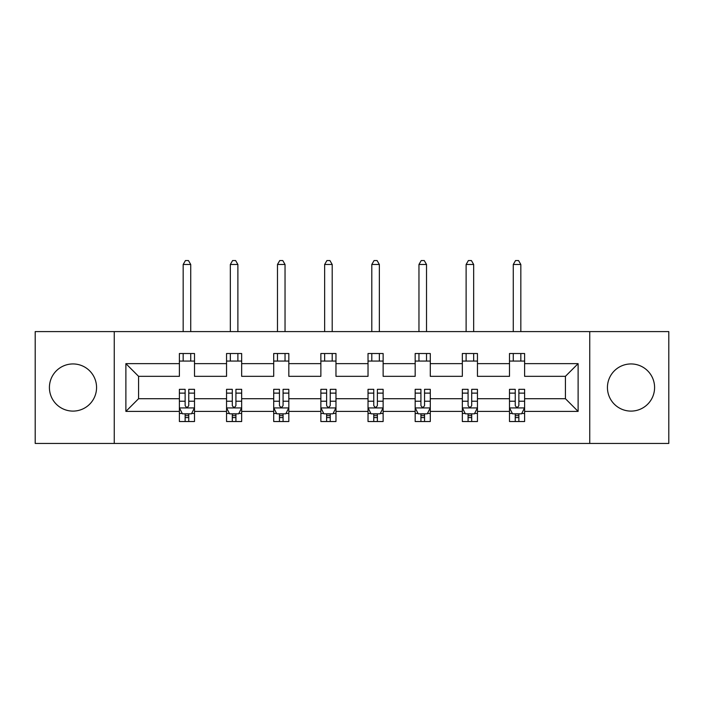 <?xml version="1.0" encoding="UTF-8"?>
<svg xmlns="http://www.w3.org/2000/svg" width="704" height="704" viewBox="0 0 704 704"><rect width="100%" height="100%" fill="white"/><g stroke="black" fill="none" stroke-linecap="round" stroke-linejoin="round"><path stroke-width="1.06" d="M631.013 363.942A23.575 23.575 0 0 0 607.438 387.517A23.575 23.575 0 0 0 631.013 411.101A23.575 23.575 0 0 0 654.588 387.517A23.575 23.575 0 0 0 631.013 363.942M72.987 363.942A23.575 23.575 0 0 0 49.412 387.517A23.575 23.575 0 0 0 72.987 411.101A23.575 23.575 0 0 0 96.562 387.517A23.575 23.575 0 0 0 72.987 363.942M589.75 331.593L35.2 331.593L35.2 443.441L668.8 443.441L668.8 331.593L589.75 331.593L589.75 443.441M524.612 411.4L524.612 398.702L565.418 398.702L578.116 411.4L524.612 411.4L524.612 421.529L518.866 421.529L518.866 413.82M114.25 443.441L114.25 331.593M509.494 411.4L477.453 411.4L477.453 398.702L509.494 398.702L509.494 421.529L524.612 421.529L524.612 413.459L521.77 413.459M477.453 411.4L477.453 421.529L471.706 421.529L471.706 413.82M462.334 411.4L430.294 411.4L430.294 398.702L462.334 398.702L462.334 421.529L477.453 421.529L477.453 413.459L474.61 413.459M430.294 411.4L430.294 421.529L424.547 421.529L424.547 413.82M415.175 411.4L383.134 411.4L383.134 398.702L415.175 398.702L415.175 421.529L430.294 421.529L430.294 413.459L427.451 413.459M383.134 411.4L383.134 421.529L377.388 421.529L377.388 413.82M368.025 411.4L335.975 411.4L335.975 398.702L368.025 398.702L368.025 421.529L383.134 421.529L383.134 413.459L380.292 413.459M335.975 411.4L335.975 421.529L330.238 421.529L330.238 413.82M320.866 411.4L288.825 411.4L288.825 398.702L320.866 398.702L320.866 421.529L335.975 421.529L335.975 413.459L333.133 413.459M288.825 411.4L288.825 421.529L283.078 421.529L283.078 413.82M273.706 411.4L241.666 411.4L241.666 398.702L273.706 398.702L273.706 421.529L288.825 421.529L288.825 413.459L285.982 413.459M241.666 411.4L241.666 421.529L235.919 421.529L235.919 413.82M226.547 411.4L194.506 411.4L194.506 398.702L226.547 398.702L226.547 421.529L241.666 421.529L241.666 413.459L238.823 413.459M194.506 411.4L194.506 421.529L188.76 421.529L188.76 413.82M179.388 411.4L125.884 411.4L125.884 363.642L179.388 363.642L179.388 376.332L138.582 376.332L138.582 398.702L179.388 398.702L179.388 421.529L194.506 421.529L194.506 413.459L191.664 413.459M194.506 363.642L226.547 363.642L226.547 376.332L194.506 376.332L194.506 353.514L179.388 353.514L179.388 363.642M241.666 363.642L273.706 363.642L273.706 376.332L241.666 376.332L241.666 353.514L226.547 353.514L226.547 363.642M288.825 363.642L320.866 363.642L320.866 376.332L288.825 376.332L288.825 353.514L273.706 353.514L273.706 363.642M335.975 363.642L368.025 363.642L368.025 376.332L335.975 376.332L335.975 353.514L320.866 353.514L320.866 363.642M383.134 363.642L415.175 363.642L415.175 376.332L383.134 376.332L383.134 353.514L368.025 353.514L368.025 363.642M430.294 363.642L462.334 363.642L462.334 376.332L430.294 376.332L430.294 353.514L415.175 353.514L415.175 363.642M477.453 363.642L509.494 363.642L509.494 376.332L477.453 376.332L477.453 353.514L462.334 353.514L462.334 363.642M565.418 398.702L565.418 376.332L524.612 376.332L524.612 353.514L509.494 353.514L509.494 363.642M524.612 363.642L578.116 363.642L578.116 411.4M125.884 363.642L138.582 376.332M509.494 361.073L524.612 361.073M462.334 361.073L477.453 361.073M415.175 361.073L430.294 361.073M368.025 361.073L383.134 361.073M320.866 361.073L335.975 361.073M273.706 361.073L288.825 361.073M226.547 361.073L241.666 361.073M179.388 361.073L194.506 361.073M185.134 413.97L188.76 413.97M232.294 413.97L235.919 413.97M279.453 413.97L283.078 413.97M326.612 413.97L330.238 413.97M373.762 413.97L377.388 413.97M420.922 413.97L424.547 413.97M468.081 413.97L471.706 413.97M515.24 413.97L518.866 413.97M138.582 398.702L125.884 411.4M578.116 363.642L565.418 376.332M185.134 417.595L188.76 417.595M194.506 393.122L194.506 389.33L188.76 389.33L188.76 393.122L194.506 393.122L194.506 398.702M179.388 398.702L179.388 389.33L185.134 389.33L185.134 405.504C186.34 407.836 187.554 407.836 188.76 405.504L188.76 393.122M182.23 413.459L179.388 413.459L179.388 421.529L185.134 421.529L185.134 413.82M179.388 407.774L182.415 413.82L191.488 413.82L194.506 407.774M190.731 361.073L190.731 353.514M190.731 331.593L190.731 264.484L183.172 264.484L183.172 331.593M183.172 361.073L183.172 353.514M183.172 264.484L185.442 260.559L188.461 260.559L190.731 264.484M232.294 417.595L235.919 417.595M241.666 393.122L241.666 389.33L235.919 389.33L235.919 393.122L241.666 393.122L241.666 398.702M226.547 398.702L226.547 389.33L232.294 389.33L232.294 405.504C233.499 407.836 234.714 407.836 235.919 405.504L235.919 393.122M229.39 413.459L226.547 413.459L226.547 421.529L232.294 421.529L232.294 413.82M226.547 407.774L229.574 413.82L238.638 413.82L241.666 407.774M237.882 361.073L237.882 353.514M237.882 331.593L237.882 264.484L230.331 264.484L230.331 331.593M230.331 361.073L230.331 353.514M230.331 264.484L232.593 260.559L235.62 260.559L237.882 264.484M279.453 417.595L283.078 417.595M288.825 393.122L288.825 389.33L283.078 389.33L283.078 393.122L288.825 393.122L288.825 398.702M273.706 398.702L273.706 389.33L279.453 389.33L279.453 405.504C280.658 407.836 281.864 407.836 283.078 405.504L283.078 393.122M276.549 413.459L273.706 413.459L273.706 421.529L279.453 421.529L279.453 413.82M273.706 407.774L276.734 413.82L285.798 413.82L288.825 407.774M285.041 361.073L285.041 353.514M285.041 331.593L285.041 264.484L277.482 264.484L277.482 331.593M277.482 361.073L277.482 353.514M277.482 264.484L279.752 260.559L282.779 260.559L285.041 264.484M326.612 417.595L330.238 417.595M335.975 393.122L335.975 389.33L330.238 389.33L330.238 393.122L335.975 393.122L335.975 398.702M320.866 398.702L320.866 389.33L326.612 389.33L326.612 405.504C327.818 407.836 329.023 407.836 330.238 405.504L330.238 393.122M323.708 413.459L320.866 413.459L320.866 421.529L326.612 421.529L326.612 413.82M320.866 407.774L323.884 413.82L332.957 413.82L335.975 407.774M332.2 361.073L332.2 353.514M332.2 331.593L332.2 264.484L324.641 264.484L324.641 331.593M324.641 361.073L324.641 353.514M324.641 264.484L326.911 260.559L329.93 260.559L332.2 264.484M373.762 417.595L377.388 417.595M383.134 393.122L383.134 389.33L377.388 389.33L377.388 393.122L383.134 393.122L383.134 398.702M368.025 398.702L368.025 389.33L373.762 389.33L373.762 405.504C374.977 407.836 376.182 407.836 377.388 405.504L377.388 393.122M370.867 413.459L368.025 413.459L368.025 421.529L373.762 421.529L373.762 413.82M368.025 407.774L371.043 413.82L380.116 413.82L383.134 407.774M379.359 361.073L379.359 353.514M379.359 331.593L379.359 264.484L371.8 264.484L371.8 331.593M371.8 361.073L371.8 353.514M371.8 264.484L374.07 260.559L377.089 260.559L379.359 264.484M420.922 417.595L424.547 417.595M430.294 393.122L430.294 389.33L424.547 389.33L424.547 393.122L430.294 393.122L430.294 398.702M415.175 398.702L415.175 389.33L420.922 389.33L420.922 405.504C422.127 407.836 423.342 407.836 424.547 405.504L424.547 393.122M418.018 413.459L415.175 413.459L415.175 421.529L420.922 421.529L420.922 413.82M415.175 407.774L418.202 413.82L427.266 413.82L430.294 407.774M426.518 361.073L426.518 353.514M426.518 331.593L426.518 264.484L418.959 264.484L418.959 331.593M418.959 361.073L418.959 353.514M418.959 264.484L421.221 260.559L424.248 260.559L426.518 264.484M468.081 417.595L471.706 417.595M477.453 393.122L477.453 389.33L471.706 389.33L471.706 393.122L477.453 393.122L477.453 398.702M462.334 398.702L462.334 389.33L468.081 389.33L468.081 405.504C469.286 407.836 470.492 407.836 471.706 405.504L471.706 393.122M465.177 413.459L462.334 413.459L462.334 421.529L468.081 421.529L468.081 413.82M462.334 407.774L465.362 413.82L474.426 413.82L477.453 407.774M473.669 361.073L473.669 353.514M473.669 331.593L473.669 264.484L466.118 264.484L466.118 331.593M466.118 361.073L466.118 353.514M466.118 264.484L468.38 260.559L471.407 260.559L473.669 264.484M515.24 417.595L518.866 417.595M524.612 393.122L524.612 389.33L518.866 389.33L518.866 393.122L524.612 393.122L524.612 398.702M509.494 398.702L509.494 389.33L515.24 389.33L515.24 405.504C516.446 407.836 517.651 407.836 518.866 405.504L518.866 393.122M512.336 413.459L509.494 413.459L509.494 421.529L515.24 421.529L515.24 413.82M509.494 407.774L512.512 413.82L521.585 413.82L524.612 407.774M520.828 361.073L520.828 353.514M520.828 331.593L520.828 264.484L513.269 264.484L513.269 331.593M513.269 361.073L513.269 353.514M513.269 264.484L515.539 260.559L518.558 260.559L520.828 264.484M179.467 407.924L194.427 407.924M179.388 393.122L185.134 393.122M188.76 401.227L194.506 401.227M179.388 401.227L185.134 401.227M185.134 415.677L188.76 415.677M226.626 407.924L241.586 407.924M226.547 393.122L232.294 393.122M235.919 401.227L241.666 401.227M226.547 401.227L232.294 401.227M232.294 415.677L235.919 415.677M273.786 407.924L288.746 407.924M273.706 393.122L279.453 393.122M283.078 401.227L288.825 401.227M273.706 401.227L279.453 401.227M279.453 415.677L283.078 415.677M320.936 407.924L335.905 407.924M320.866 393.122L326.612 393.122M330.238 401.227L335.975 401.227M320.866 401.227L326.612 401.227M326.612 415.677L330.238 415.677M368.095 407.924L383.064 407.924M368.025 393.122L373.762 393.122M377.388 401.227L383.134 401.227M368.025 401.227L373.762 401.227M373.762 415.677L377.388 415.677M415.254 407.924L430.214 407.924M415.175 393.122L420.922 393.122M424.547 401.227L430.294 401.227M415.175 401.227L420.922 401.227M420.922 415.677L424.547 415.677M462.414 407.924L477.374 407.924M462.334 393.122L468.081 393.122M471.706 401.227L477.453 401.227M462.334 401.227L468.081 401.227M468.081 415.677L471.706 415.677M509.573 407.924L524.533 407.924M509.494 393.122L515.24 393.122M518.866 401.227L524.612 401.227M509.494 401.227L515.24 401.227M515.24 415.677L518.866 415.677"/></g></svg>
